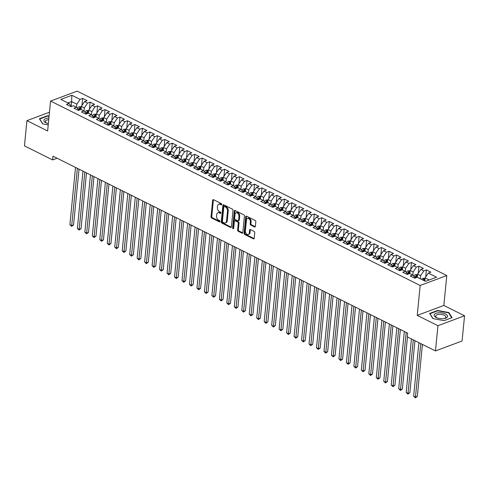 <?xml version="1.0" encoding="UTF-8"?>
<svg xmlns="http://www.w3.org/2000/svg" width="489" height="489" viewBox="0 0 489 489"><rect width="100%" height="100%" fill="white"/><g stroke="black" fill="none" stroke-linecap="round" stroke-linejoin="round"><path stroke-width="0.73" d="M221.725 204.469A0.715 0.483 -110.5 0 0 221.272 203.577L213.479 199.683A1.021 0.691 -110.5 0 0 213.033 199.646A1.021 0.691 -110.5 0 0 212.654 200.239L211.034 216.743A1.021 0.691 -110.5 0 0 211.682 218.027L219.475 221.92A0.715 0.483 -110.5 0 0 219.598 220.631L218.589 220.129A3.27 2.207 -110.5 0 1 216.529 216.022L216.664 214.647A3.27 2.207 -110.5 0 1 217.868 212.758A3.27 2.207 -110.5 0 1 219.304 212.886L220.313 213.387A0.715 0.483 -110.5 0 0 220.435 212.104L219.427 211.603A3.27 2.207 -110.5 0 1 217.367 207.495L217.501 206.12A3.27 2.207 -110.5 0 1 218.705 204.225A3.27 2.207 -110.5 0 1 220.136 204.353L221.144 204.86A0.715 0.483 -110.5 0 0 221.725 204.469M254.543 226.957A1.021 0.691 -110.5 0 0 254.995 227A1.021 0.691 -110.5 0 0 255.368 226.407L255.82 221.774A1.021 0.691 -110.5 0 0 255.179 220.49L246.523 216.175A1.021 0.691 -110.5 0 0 246.077 216.132A1.021 0.691 -110.5 0 0 245.698 216.725L244.084 233.235A1.021 0.691 -110.5 0 0 244.726 234.518L253.381 238.834A1.021 0.691 -110.5 0 0 253.828 238.876A1.021 0.691 -110.5 0 0 254.207 238.284L254.751 232.691A1.021 0.691 -110.5 0 0 254.109 231.407L250.405 229.555A1.021 0.691 -110.5 0 0 249.958 229.518A1.021 0.691 -110.5 0 0 249.579 230.111L249.311 232.88A2.732 1.846 -110.5 0 1 248.302 234.463A2.732 1.846 -110.5 0 1 246.242 233.644A2.732 1.846 -110.5 0 1 245.386 230.924L246.45 220.056A2.732 1.846 -110.5 0 1 247.458 218.473A2.732 1.846 -110.5 0 1 249.518 219.298A2.732 1.846 -110.5 0 1 250.374 222.012L250.197 223.828A1.021 0.691 -110.5 0 0 250.839 225.111L254.543 226.957L255.264 226.688A1.021 0.691 -110.5 0 0 255.295 226.7M437.936 325.705L464.55 315.772L443.847 305.448L417.239 315.374L437.936 325.705L435.467 350.931L407.288 336.878L407.655 333.137L52.989 156.187L52.623 159.927L57.121 158.247M417.239 315.374L420.167 285.472L50.556 101.064L77.17 91.137L446.781 275.545L420.167 285.472M49.462 112.232L26.926 120.642L47.622 130.966L50.556 101.064M26.926 120.642L24.45 145.869L52.623 159.927M233.008 210.392A1.021 0.691 -110.5 0 0 232.367 209.109L223.711 204.793A1.021 0.691 -110.5 0 0 223.265 204.75A1.021 0.691 -110.5 0 0 222.886 205.343L221.266 221.853A1.021 0.691 -110.5 0 0 221.914 223.137L230.57 227.452A1.021 0.691 -110.5 0 0 231.016 227.495A1.021 0.691 -110.5 0 0 231.395 226.902L233.008 210.392M235.117 210.484L243.773 214.799A1.021 0.691 -110.5 0 1 244.414 216.083L242.801 232.593A1.021 0.691 -110.5 0 1 242.422 233.186A1.021 0.691 -110.5 0 1 241.976 233.143L238.271 231.297A1.021 0.691 -110.5 0 1 237.63 230.013L238.284 223.314A1.021 0.691 -110.5 0 0 237.642 222.037L235.185 220.808A1.021 0.691 -110.5 0 0 234.732 220.765A1.021 0.691 -110.5 0 0 234.359 221.358L233.675 228.332A0.715 0.483 -110.5 0 1 232.648 227.819L234.292 211.034A1.021 0.691 -110.5 0 1 234.671 210.441A1.021 0.691 -110.5 0 1 235.117 210.484M81.944 105.496L82.641 98.417L80.086 99.365L71.865 95.269L60.789 99.401L69.01 103.503L66.455 104.45L70.942 106.688L73.497 105.74L76.486 107.232L73.931 108.179L78.411 110.416L80.966 109.469L83.955 110.96L81.4 111.908L85.887 114.145L88.442 113.197L91.431 114.683L88.876 115.636L93.362 117.873L95.911 116.92L98.9 118.411L96.351 119.365L100.832 121.602L103.387 120.649L106.376 122.14L103.821 123.094L108.307 125.331L110.856 124.377L113.845 125.869L111.296 126.822L115.777 129.059L118.332 128.106L121.321 129.597L118.766 130.551L123.252 132.788L125.807 131.834L128.796 133.326L126.241 134.279L130.722 136.517L133.277 135.563L136.266 137.054L133.711 138.008L138.198 140.245L140.753 139.292L143.742 140.783L141.187 141.737L145.673 143.974L148.222 143.02L151.211 144.512L148.662 145.465L153.143 147.702L155.698 146.749L158.687 148.24L156.132 149.194L160.618 151.431L163.167 150.478L166.156 151.969L163.607 152.923L168.088 155.16L170.643 154.206L173.632 155.698L171.077 156.651L175.563 158.888L178.118 157.935L181.107 159.426L178.552 160.38L183.033 162.617L185.588 161.663L188.577 163.155L186.022 164.108L190.508 166.346L193.063 165.392L196.052 166.883L193.497 167.837L197.984 170.074L200.533 169.121L203.522 170.612L200.973 171.566L205.453 173.803L208.008 172.849L210.997 174.341L208.442 175.294L212.929 177.531L215.478 176.578L218.467 178.069L215.918 179.023L220.398 181.26L222.953 180.307L225.942 181.798L223.387 182.752L227.874 184.989L230.429 184.035L233.418 185.527L230.863 186.48L235.343 188.717L237.898 187.764L240.888 189.255L238.332 190.209L242.819 192.446L245.374 191.492L248.363 192.984L245.808 193.937L250.295 196.175L252.844 195.221L255.833 196.712L253.284 197.666L257.764 199.903L260.319 198.95L263.308 200.441L260.753 201.395L265.24 203.632L267.789 202.678L270.778 204.17L268.229 205.123L272.709 207.354L275.264 206.407L278.253 207.898L275.698 208.846L280.185 211.083L282.74 210.136L285.729 211.627L283.174 212.574L287.654 214.812L290.209 213.864L293.198 215.356L290.643 216.303L295.13 218.54L297.685 217.593L300.674 219.084L298.119 220.032L302.605 222.269L305.154 221.315L308.143 222.807L305.594 223.76L310.075 225.997L312.63 225.044L315.619 226.535L313.064 227.489L317.55 229.726L320.099 228.773L323.095 230.264L320.539 231.218L325.02 233.455L327.575 232.501L330.564 233.993L328.009 234.946L332.496 237.183L335.051 236.23L338.04 237.721L335.485 238.675L339.965 240.912L342.52 239.958L345.509 241.45L342.96 242.403L347.441 244.641L349.996 243.687L352.985 245.178L350.43 246.132L354.916 248.369L357.465 247.416L360.454 248.907L357.905 249.861L362.386 252.098L364.941 251.144L367.93 252.636L365.375 253.589L369.861 255.826L372.41 254.873L375.405 256.364L372.85 257.318L377.331 259.555L379.886 258.602L382.875 260.093L380.32 261.047L384.806 263.284L387.361 262.33L390.35 263.822L387.795 264.775L392.276 267.012L394.831 266.059L397.82 267.55L395.271 268.504L399.751 270.741L402.306 269.787L405.295 271.279L402.74 272.232L407.227 274.47L409.776 273.516L412.765 275.007L410.216 275.961L414.696 278.198L417.251 277.245L425.473 281.346L436.549 277.214L428.327 273.113L425.082 277.923L424.782 281.004M82.641 98.417L87.121 100.655L84.573 101.602L87.562 103.093L84.316 107.91L84.01 111.015M89.42 109.224L90.11 102.146L87.562 103.093M90.11 102.146L94.597 104.383L92.042 105.331L95.031 106.822L91.791 111.639L91.486 114.744M96.889 112.953L97.586 105.875L95.031 106.822M97.586 105.875L102.067 108.112L99.518 109.059L102.507 110.551L99.261 115.361L98.955 118.472M104.365 116.682L105.062 109.603L102.507 110.551M105.062 109.603L109.542 111.84L106.987 112.788L109.976 114.279L106.736 119.09L106.431 122.201M111.834 120.41L112.531 113.332L109.976 114.279M112.531 113.332L117.018 115.563L114.463 116.516L117.452 118.008L114.206 122.818L113.9 125.93M119.31 124.139L120.007 117.054L117.452 118.008M120.007 117.054L124.487 119.292L121.932 120.245L124.927 121.737L121.682 126.547L121.376 129.658M126.785 127.867L127.476 120.783L124.927 121.737M127.476 120.783L131.963 123.02L129.408 123.974L132.397 125.465L129.151 130.276L128.851 133.387M134.255 131.596L134.952 124.512L132.397 125.465M134.952 124.512L139.432 126.749L136.883 127.702L139.872 129.194L136.627 134.004L136.321 137.116M141.731 135.325L142.421 128.24L139.872 129.194M142.421 128.24L146.908 130.477L144.353 131.431L147.342 132.922L144.102 137.733L143.797 140.844M149.2 139.053L149.897 131.969L147.342 132.922M149.897 131.969L154.377 134.206L151.828 135.16L154.817 136.651L151.572 141.462L151.266 144.573M156.676 142.782L157.372 135.697L154.817 136.651M157.372 135.697L161.853 137.935L159.298 138.888L162.287 140.38L159.047 145.19L158.742 148.301M164.145 146.511L164.842 139.426L162.287 140.38M164.842 139.426L169.328 141.663L166.773 142.617L169.762 144.108L166.517 148.919L166.211 152.03M171.621 150.239L172.317 143.155L169.762 144.108M172.317 143.155L176.798 145.392L174.249 146.345L177.238 147.837L173.992 152.647L173.687 155.759M179.096 153.968L179.787 146.883L177.238 147.837M179.787 146.883L184.274 149.121L181.719 150.074L184.708 151.566L181.462 156.376L181.162 159.487M186.566 157.696L187.263 150.612L184.708 151.566M187.263 150.612L191.743 152.849L189.194 153.803L192.183 155.294L188.937 160.105L188.632 163.216M194.041 161.425L194.732 154.341L192.183 155.294M194.732 154.341L199.219 156.578L196.664 157.531L199.653 159.023L196.413 163.833L196.107 166.945M201.511 165.154L202.208 158.069L199.653 159.023M202.208 158.069L206.694 160.306L204.139 161.26L207.128 162.751L203.882 167.562L203.577 170.673M208.986 168.882L209.683 161.798L207.128 162.751M209.683 161.798L214.164 164.035L211.609 164.989L214.598 166.48L211.358 171.291L211.052 174.402M216.456 172.611L217.153 165.526L214.598 166.48M217.153 165.526L221.639 167.764L219.084 168.717L222.073 170.209L218.827 175.019L218.522 178.124M223.931 176.34L224.628 169.255L222.073 170.209M224.628 169.255L229.109 171.492L226.56 172.446L229.549 173.937L226.303 178.748L225.997 181.853M231.407 180.068L232.098 172.984L229.549 173.937M232.098 172.984L236.584 175.221L234.029 176.174L237.018 177.666L233.773 182.476L233.473 185.582M238.876 183.797L239.573 176.712L237.018 177.666M239.573 176.712L244.054 178.95L241.505 179.903L244.494 181.395L241.248 186.205L240.943 189.31M246.352 187.525L247.043 180.441L244.494 181.395M247.043 180.441L251.529 182.678L248.974 183.632L251.963 185.123L248.724 189.934L248.418 193.039M253.822 191.254L254.518 184.17L251.963 185.123M254.518 184.17L259.005 186.407L256.45 187.36L259.439 188.852L256.193 193.662L255.888 196.767M261.297 194.983L261.994 187.898L259.439 188.852M261.994 187.898L266.474 190.135L263.919 191.089L266.908 192.58L263.669 197.391L263.363 200.496M268.773 198.711L269.463 191.627L266.908 192.58M269.463 191.627L273.95 193.864L271.395 194.818L274.384 196.309L271.138 201.12L270.839 204.225M276.242 202.44L276.939 195.356L274.384 196.309M276.939 195.356L281.419 197.593L278.871 198.546L281.86 200.038L278.614 204.848L278.308 207.953M283.718 206.169L284.409 199.084L281.86 200.038M284.409 199.084L288.895 201.321L286.34 202.275L289.329 203.766L286.089 208.577L285.784 211.682M291.187 209.897L291.884 202.813L289.329 203.766M291.884 202.813L296.365 205.05L293.816 206.003L296.805 207.489L293.559 212.305L293.253 215.411M298.663 213.62L299.354 206.541L296.805 207.489M299.354 206.541L303.84 208.779L301.285 209.726L304.274 211.217L301.035 216.034L300.729 219.139M306.132 217.348L306.829 210.27L304.274 211.217M306.829 210.27L311.316 212.507L308.761 213.455L311.75 214.946L308.504 219.763L308.198 222.868M313.608 221.077L314.305 213.999L311.75 214.946M314.305 213.999L318.785 216.236L316.23 217.183L319.219 218.675L315.98 223.485L315.674 226.596M321.084 224.806L321.774 217.727L319.219 218.675M321.774 217.727L326.261 219.964L323.706 220.912L326.695 222.403L323.449 227.214L323.15 230.325M328.553 228.534L329.25 221.456L326.695 222.403M329.25 221.456L333.73 223.687L331.181 224.64L334.17 226.132L330.925 230.942L330.619 234.054M336.029 232.263L336.719 225.178L334.17 226.132M336.719 225.178L341.206 227.416L338.651 228.369L341.64 229.861L338.4 234.671L338.095 237.782M343.498 235.991L344.195 228.907L341.64 229.861M344.195 228.907L348.675 231.144L346.126 232.098L349.115 233.589L345.87 238.4L345.564 241.511M350.974 239.72L351.664 232.636L349.115 233.589M351.664 232.636L356.151 234.873L353.596 235.826L356.585 237.318L353.345 242.128L353.04 245.24M358.443 243.449L359.14 236.364L356.585 237.318M359.14 236.364L363.627 238.601L361.071 239.555L364.06 241.046L360.815 245.857L360.509 248.968M365.919 247.177L366.616 240.093L364.06 241.046M366.616 240.093L371.096 242.33L368.541 243.284L371.53 244.775L368.29 249.586L367.985 252.697M373.394 250.906L374.085 243.822L371.53 244.775M374.085 243.822L378.572 246.059L376.017 247.012L379.006 248.504L375.76 253.314L375.46 256.425M380.864 254.635L381.561 247.55L379.006 248.504M381.561 247.55L386.041 249.787L383.492 250.741L386.481 252.232L383.235 257.043L382.93 260.154M388.339 258.363L389.03 251.279L386.481 252.232M389.03 251.279L393.517 253.516L390.962 254.469L393.951 255.961L390.711 260.771L390.405 263.883M395.809 262.092L396.506 255.007L393.951 255.961M396.506 255.007L400.986 257.245L398.437 258.198L401.426 259.69L398.18 264.5L397.875 267.611M403.284 265.82L403.975 258.736L401.426 259.69M403.975 258.736L408.462 260.973L405.907 261.927L408.896 263.418L405.656 268.229L405.35 271.34M410.754 269.549L411.451 262.465L408.896 263.418M411.451 262.465L415.937 264.702L413.382 265.655L416.371 267.147L413.126 271.957L412.82 275.069M418.229 273.278L418.926 266.193L416.371 267.147M418.926 266.193L423.407 268.43L420.852 269.384L423.841 270.875L420.601 275.686L420.296 278.767M425.705 277.006L426.396 269.922L423.841 270.875M426.396 269.922L430.882 272.159L428.327 273.113M415.247 277.99L412.765 275.007M429.177 279.965L425.082 277.923M407.771 274.262L405.295 271.279M420.601 275.686L417.612 274.195L417.306 277.275M420.852 269.384L417.612 274.195M400.302 270.533L397.82 267.55M413.126 271.957L410.137 270.466L409.837 273.547M413.382 265.655L410.137 270.466M392.826 266.805L390.35 263.822M405.656 268.229L402.667 266.737L402.361 269.818M405.907 261.927L402.667 266.737M385.356 263.076L382.875 260.093M398.18 264.5L395.191 263.009L394.892 266.089M398.437 258.198L395.191 263.009M377.881 259.353L375.405 256.364M390.711 260.771L387.722 259.28L387.416 262.361M390.962 254.469L387.722 259.28M370.411 255.625L367.93 252.636M383.235 257.043L380.246 255.551L379.947 258.632M383.492 250.741L380.246 255.551M362.936 251.896L360.454 248.907M375.76 253.314L372.771 251.823L372.471 254.903M376.017 247.012L372.771 251.823M355.46 248.167L352.985 245.178M368.29 249.586L365.301 248.094L364.996 251.175M368.541 243.284L365.301 248.094M347.991 244.439L345.509 241.45M360.815 245.857L357.826 244.366L357.526 247.446M361.071 239.555L357.826 244.366M340.515 240.71L338.04 237.721M353.345 242.128L350.356 240.637L350.051 243.718M353.596 235.826L350.356 240.637M333.046 236.982L330.564 233.993M345.87 238.4L342.881 236.908L342.581 239.989M346.126 232.098L342.881 236.908M325.57 233.253L323.095 230.264M338.4 234.671L335.411 233.18L335.106 236.26M338.651 228.369L335.411 233.18M318.094 229.524L315.619 226.535M330.925 230.942L327.936 229.451L327.636 232.532M331.181 224.64L327.936 229.451M310.625 225.796L308.143 222.807M323.449 227.214L320.46 225.722L320.161 228.803M323.706 220.912L320.46 225.722M303.149 222.067L300.674 219.084M315.98 223.485L312.991 221.994L312.685 225.074M316.23 217.183L312.991 221.994M295.68 218.338L293.198 215.356M308.504 219.763L305.515 218.271L305.215 221.346M308.761 213.455L305.515 218.271M288.204 214.61L285.729 211.627M301.035 216.034L298.046 214.543L297.74 217.617M301.285 209.726L298.046 214.543M280.735 210.881L278.253 207.898M293.559 212.305L290.57 210.814L290.27 213.889M293.816 206.003L290.57 210.814M273.259 207.153L270.778 204.17M286.089 208.577L283.094 207.085L282.795 210.16M286.34 202.275L283.094 207.085M265.784 203.424L263.308 200.441M278.614 204.848L275.625 203.357L275.325 206.431M278.871 198.546L275.625 203.357M258.314 199.695L255.833 196.712M271.138 201.12L268.149 199.628L267.85 202.703M271.395 194.818L268.149 199.628M250.839 195.967L248.363 192.984M263.669 197.391L260.68 195.9L260.374 198.974M263.919 191.089L260.68 195.9M243.369 192.238L240.888 189.255M256.193 193.662L253.204 192.171L252.905 195.245M256.45 187.36L253.204 192.171M235.894 188.509L233.418 185.527M248.724 189.934L245.735 188.442L245.429 191.523M248.974 183.632L245.735 188.442M228.424 184.781L225.942 181.798M241.248 186.205L238.259 184.714L237.96 187.794M241.505 179.903L238.259 184.714M220.949 181.052L218.467 178.069M233.773 182.476L230.784 180.985L230.484 184.066M234.029 176.174L230.784 180.985M213.473 177.324L210.997 174.341M226.303 178.748L223.314 177.256L223.015 180.337M226.56 172.446L223.314 177.256M206.003 173.595L203.522 170.612M218.827 175.019L215.838 173.528L215.539 176.608M219.084 168.717L215.838 173.528M198.528 169.866L196.052 166.883M211.358 171.291L208.369 169.799L208.063 172.88M211.609 164.989L208.369 169.799M191.058 166.138L188.577 163.155M203.882 167.562L200.893 166.071L200.594 169.151M204.139 161.26L200.893 166.071M183.583 162.409L181.107 159.426M196.413 163.833L193.424 162.342L193.118 165.423M196.664 157.531L193.424 162.342M176.113 158.68L173.632 155.698M188.937 160.105L185.948 158.613L185.649 161.694M189.194 153.803L185.948 158.613M168.638 154.952L166.156 151.969M181.462 156.376L178.473 154.885L178.173 157.965M181.719 150.074L178.473 154.885M161.162 151.229L158.687 148.24M173.992 152.647L171.003 151.156L170.698 154.237M174.249 146.345L171.003 151.156M153.693 147.501L151.211 144.512M166.517 148.919L163.528 147.427L163.228 150.508M166.773 142.617L163.528 147.427M146.217 143.772L143.742 140.783M159.047 145.19L156.058 143.699L155.753 146.779M159.298 138.888L156.058 143.699M138.748 140.043L136.266 137.054M151.572 141.462L148.583 139.97L148.283 143.051M151.828 135.16L148.583 139.97M131.272 136.315L128.796 133.326M144.102 137.733L141.113 136.242L140.808 139.322M144.353 131.431L141.113 136.242M123.803 132.586L121.321 129.597M136.627 134.004L133.638 132.513L133.338 135.594M136.883 127.702L133.638 132.513M116.327 128.858L113.845 125.869M129.151 130.276L126.162 128.784L125.862 131.865M129.408 123.974L126.162 128.784M108.851 125.129L106.376 122.14M121.682 126.547L118.693 125.056L118.387 128.136M121.932 120.245L118.693 125.056M101.382 121.4L98.9 118.411M114.206 122.818L111.217 121.327L110.917 124.408M114.463 116.516L111.217 121.327M93.906 117.672L91.431 114.683M106.736 119.09L103.747 117.598L103.442 120.679M106.987 112.788L103.747 117.598M86.437 113.943L83.955 110.96M99.261 115.361L96.272 113.87L95.972 116.95M99.518 109.059L96.272 113.87M78.961 110.214L76.486 107.232M91.791 111.639L88.802 110.147L88.497 113.222M92.042 105.331L88.802 110.147M71.492 106.486L69.01 103.503M84.316 107.91L81.327 106.419L81.027 109.493M84.573 101.602L81.327 106.419M435.467 350.931L462.074 341.004L464.55 315.772M443.847 305.448L446.781 275.545M71.192 105.82L71.614 101.571L67.91 102.953M80.086 99.365L76.84 104.181L76.541 107.287M76.84 104.181L71.614 101.571L71.865 95.269M49.083 116.076L47.415 115.765L39.401 118.754L42.604 123.851L48.222 124.903M437.655 310.466L429.635 313.455L432.844 318.547L444.061 320.65L452.074 317.661L448.871 312.569L437.655 310.466L437.612 310.851M221.719 204.518L220.857 204.084A3.27 2.207 -110.5 0 0 219.427 203.956L218.705 204.225M217.868 212.758L218.589 212.489A3.27 2.207 -110.5 0 1 220.019 212.617L220.881 213.045M213.455 199.671A1.021 0.691 -110.5 0 0 213.375 199.97L211.755 216.48A1.021 0.691 -110.5 0 0 212.397 217.764L220.044 221.578M223.687 204.775A1.021 0.691 -110.5 0 0 223.607 205.074L221.988 221.584A1.021 0.691 -110.5 0 0 222.629 222.868L231.285 227.183A1.021 0.691 -110.5 0 0 231.315 227.196M224.39 206.48A0.715 0.483 -110.5 0 0 223.815 206.865L222.397 221.352A0.715 0.483 -110.5 0 0 222.843 222.25L223.907 222.782A3.27 2.207 -110.5 0 0 225.337 222.911A3.27 2.207 -110.5 0 0 226.541 221.022L227.513 211.114A3.27 2.207 -110.5 0 0 225.453 207.006L224.39 206.48L225.111 206.211A0.715 0.483 -110.5 0 0 224.799 206.181L224.078 206.45M225.337 222.911L226.059 222.642A3.27 2.207 -110.5 0 0 227.263 220.753L226.541 221.022M225.111 206.211L226.175 206.737A3.27 2.207 -110.5 0 1 228.235 210.845L227.263 220.753M234.732 220.765L235.453 220.496A1.021 0.691 -110.5 0 1 235.9 220.539L238.357 221.768A1.021 0.691 -110.5 0 1 239.005 223.051L238.345 229.744A1.021 0.691 -110.5 0 0 238.993 231.028L242.697 232.874A1.021 0.691 -110.5 0 0 242.721 232.886M235.093 210.466A1.021 0.691 -110.5 0 0 235.013 210.765L233.369 227.55A0.715 0.483 -110.5 0 0 233.675 228.345M238.962 216.37A2.732 1.846 -110.5 0 0 238.106 213.65A2.732 1.846 -110.5 0 0 236.046 212.831A2.732 1.846 -110.5 0 0 235.038 214.414L234.665 218.241A1.021 0.691 -110.5 0 0 235.307 219.524L237.764 220.747A1.021 0.691 -110.5 0 0 238.21 220.79A1.021 0.691 -110.5 0 0 238.589 220.197L238.962 216.37L239.683 216.101A2.732 1.846 -110.5 0 0 238.828 213.381A2.732 1.846 -110.5 0 0 236.768 212.562L236.046 212.831M238.21 220.79L238.932 220.521A1.021 0.691 -110.5 0 0 239.31 219.928L238.589 220.197M239.683 216.101L239.31 219.928M247.458 218.473L248.18 218.204A2.732 1.846 -110.5 0 1 250.24 219.029A2.732 1.846 -110.5 0 1 251.095 221.743L250.918 223.559A1.021 0.691 -110.5 0 0 251.56 224.842L255.264 226.688M248.302 234.463L249.023 234.194A2.732 1.846 -110.5 0 0 250.032 232.617L249.311 232.88M250.38 229.543A1.021 0.691 -110.5 0 0 250.301 229.842L250.032 232.617M246.499 216.156A1.021 0.691 -110.5 0 0 246.419 216.456L244.8 232.966A1.021 0.691 -110.5 0 0 245.447 234.249L254.103 238.565A1.021 0.691 -110.5 0 0 254.127 238.577M47.372 116.156L47.415 115.765M448.81 313.174L448.871 312.569M81.296 106.718L79.053 106.853A2.757 1.65 116.5 0 0 77.513 108.32M75.514 167.427L69.896 224.689L71.767 225.618L73.564 224.952L79.035 169.182M79.554 109.994L79.701 109.707A2.757 1.65 -63.5 0 1 80.819 108.32L79.921 107.873A2.757 1.65 116.5 0 0 78.802 109.255L78.662 109.542M79.285 110.092L79.524 109.634A1.406 0.837 -63.5 0 1 79.786 109.218L79.921 107.873M73.564 224.952L71.626 226.352L77.378 168.357M71.626 226.352L69.896 224.689M88.772 110.447L86.522 110.581A2.757 1.65 116.5 0 0 84.982 112.048M82.983 171.156L77.372 228.418L79.236 229.347L81.04 228.681L86.504 172.91M87.03 113.723L87.176 113.436A2.757 1.65 -63.5 0 1 88.289 112.048L87.397 111.602A2.757 1.65 116.5 0 0 86.278 112.983L86.131 113.271M86.761 113.821L86.993 113.362A1.406 0.837 -63.5 0 1 87.262 112.947L87.397 111.602M81.04 228.681L79.102 230.081L84.854 172.085M79.102 230.081L77.372 228.418M96.241 114.169L93.998 114.304A2.757 1.65 116.5 0 0 92.458 115.777M90.459 174.885L84.841 232.147L86.712 233.076L88.509 232.409L93.98 176.639M94.499 117.452L94.646 117.158A2.757 1.65 -63.5 0 1 95.765 115.777L94.866 115.331A2.757 1.65 116.5 0 0 93.747 116.712L93.607 116.999M94.23 117.549L94.469 117.091A1.406 0.837 -63.5 0 1 94.738 116.675L94.866 115.331M88.509 232.409L86.571 233.809L92.329 175.814M86.571 233.809L84.841 232.147M48.888 118.069A6.767 2.928 5.6 0 0 44.053 119.817A6.767 2.928 5.6 0 0 46.608 123.094A6.767 2.928 5.6 0 0 48.344 123.631M48.729 119.671A5.122 2.213 5.6 0 0 45.563 120.966A5.122 2.213 5.6 0 0 45.416 121.394A5.122 2.213 5.6 0 0 47.097 123.277M42.8 123.888L39.731 119.01L47.494 116.113L49.053 116.4M447.38 316.97A6.767 2.928 5.6 0 0 442.459 313.021A6.767 2.928 5.6 0 0 434.293 314.519A6.767 2.928 5.6 0 0 436.848 317.795A6.767 2.928 5.6 0 0 444.354 318.528A6.767 2.928 5.6 0 0 447.38 316.97M443.841 318.614A5.122 2.213 5.6 0 0 445.711 317.526A5.122 2.213 5.6 0 0 445.852 317.092A5.122 2.213 5.6 0 0 441.481 314.451A5.122 2.213 5.6 0 0 435.803 315.668A5.122 2.213 5.6 0 0 435.656 316.096A5.122 2.213 5.6 0 0 437.337 317.972M433.034 318.584L429.965 313.706L437.734 310.808L448.602 312.844L451.708 317.783L444.03 320.643M103.717 117.898L101.474 118.032A2.757 1.65 116.5 0 0 99.927 119.505M97.934 178.613L92.317 235.875L94.188 236.804L95.985 236.138L101.449 180.368M101.975 121.18L102.122 120.887A2.757 1.65 -63.5 0 1 103.234 119.505L102.342 119.059A2.757 1.65 116.5 0 0 101.223 120.441L101.082 120.728M101.706 121.278L101.938 120.82A1.406 0.837 -63.5 0 1 102.207 120.404L102.342 119.059M95.985 236.138L94.047 237.538L99.799 179.542M94.047 237.538L92.317 235.875M111.186 121.627L108.943 121.761A2.757 1.65 116.5 0 0 107.403 123.234M105.404 182.342L99.793 239.604L101.657 240.533L103.454 239.867L108.925 184.096M109.444 124.909L109.591 124.616A2.757 1.65 -63.5 0 1 110.71 123.234L109.811 122.788A2.757 1.65 116.5 0 0 108.699 124.169L108.552 124.457M109.181 125.007L109.414 124.542A1.406 0.837 -63.5 0 1 109.683 124.133L109.811 122.788M103.454 239.867L101.516 241.266L107.274 183.271M101.516 241.266L99.793 239.604M118.662 125.355L116.419 125.49A2.757 1.65 116.5 0 0 114.872 126.963M112.88 186.071L107.262 243.333L109.133 244.262L110.93 243.595L116.4 187.825M116.92 128.638L117.067 128.344A2.757 1.65 -63.5 0 1 118.185 126.963L117.287 126.517A2.757 1.65 116.5 0 0 116.168 127.898L116.027 128.179M116.651 128.735L116.883 128.271A1.406 0.837 -63.5 0 1 117.152 127.861L117.287 126.517M110.93 243.595L108.992 244.995L114.744 187M108.992 244.995L107.262 243.333M126.138 129.084L123.888 129.218A2.757 1.65 116.5 0 0 122.348 130.691M120.349 189.793L114.738 247.061L116.602 247.99L118.399 247.318L123.87 191.554M124.395 132.366L124.536 132.073A2.757 1.65 -63.5 0 1 125.655 130.691L124.756 130.245A2.757 1.65 116.5 0 0 123.644 131.627L123.497 131.908M124.127 132.464L124.359 131.999A1.406 0.837 -63.5 0 1 124.628 131.59L124.756 130.245M118.399 247.318L116.461 248.724L122.219 190.728M116.461 248.724L114.738 247.061M133.607 132.812L131.364 132.947A2.757 1.65 116.5 0 0 129.823 134.42M127.825 193.522L122.207 250.79L124.078 251.719L125.875 251.046L131.345 195.282M131.865 136.089L132.012 135.801A2.757 1.65 -63.5 0 1 133.13 134.42L132.232 133.974A2.757 1.65 116.5 0 0 131.113 135.355L130.973 135.636M131.596 136.193L131.834 135.728A1.406 0.837 -63.5 0 1 132.097 135.319L132.232 133.974M125.875 251.046L123.937 252.452L129.689 194.457M123.937 252.452L122.207 250.79M141.083 136.541L138.833 136.675A2.757 1.65 116.5 0 0 137.293 138.149M135.294 197.25L129.683 254.518L131.547 255.447L133.35 254.775L138.815 199.011M139.341 139.817L139.487 139.53A2.757 1.65 -63.5 0 1 140.6 138.149L139.707 137.702A2.757 1.65 116.5 0 0 138.589 139.084L138.442 139.365M139.072 139.921L139.304 139.457A1.406 0.837 -63.5 0 1 139.573 139.047L139.707 137.702M133.35 254.775L131.413 256.181L137.165 198.186M131.413 256.181L129.683 254.518M148.552 140.27L146.309 140.404A2.757 1.65 116.5 0 0 144.768 141.871M142.77 200.979L137.152 258.247L139.023 259.176L140.82 258.504L146.29 202.739M146.81 143.546L146.957 143.259A2.757 1.65 -63.5 0 1 148.075 141.877L147.177 141.431A2.757 1.65 116.5 0 0 146.058 142.812L145.918 143.094M146.541 143.65L146.779 143.185A1.406 0.837 -63.5 0 1 147.048 142.776L147.177 141.431M140.82 258.504L138.882 259.91L144.64 201.914M138.882 259.91L137.152 258.247M156.028 143.998L153.784 144.133A2.757 1.65 116.5 0 0 152.238 145.6M150.245 204.708L144.628 261.976L146.498 262.905L148.295 262.232L153.76 206.468M154.286 147.275L154.432 146.987A2.757 1.65 -63.5 0 1 155.545 145.606L154.652 145.16A2.757 1.65 116.5 0 0 153.534 146.541L153.393 146.822M154.017 147.378L154.249 146.914A1.406 0.837 -63.5 0 1 154.518 146.504L154.652 145.16M148.295 262.232L146.358 263.638L152.11 205.643M146.358 263.638L144.628 261.976M163.497 147.727L161.254 147.861A2.757 1.65 116.5 0 0 159.714 149.328M157.715 208.436L152.103 265.704L153.968 266.633L155.765 265.961L161.236 210.197M161.755 151.003L161.902 150.716A2.757 1.65 -63.5 0 1 163.02 149.334L162.122 148.888A2.757 1.65 116.5 0 0 161.009 150.27L160.863 150.551M161.492 151.107L161.725 150.643A1.406 0.837 -63.5 0 1 161.993 150.233L162.122 148.888M155.765 265.961L153.827 267.367L159.585 209.371M153.827 267.367L152.103 265.704M170.973 151.456L168.729 151.59A2.757 1.65 116.5 0 0 167.183 153.057M165.19 212.165L159.573 269.433L161.443 270.362L163.24 269.69L168.711 213.925M169.231 154.732L169.377 154.445A2.757 1.65 -63.5 0 1 170.496 153.063L169.597 152.617A2.757 1.65 116.5 0 0 168.479 153.998L168.338 154.279M168.962 154.836L169.194 154.371A1.406 0.837 -63.5 0 1 169.463 153.962L169.597 152.617M163.24 269.69L161.303 271.095L167.055 213.1M161.303 271.095L159.573 269.433M178.448 155.184L176.199 155.319A2.757 1.65 116.5 0 0 174.659 156.786M172.66 215.893L167.049 273.155L168.913 274.091L170.716 273.418L176.181 217.654M176.706 158.46L176.853 158.173A2.757 1.65 -63.5 0 1 177.965 156.792L177.067 156.346A2.757 1.65 116.5 0 0 175.954 157.727L175.808 158.008M176.437 158.564L176.67 158.1A1.406 0.837 -63.5 0 1 176.939 157.69L177.067 156.346M170.716 273.418L168.772 274.824L174.53 216.829M168.772 274.824L167.049 273.155M185.918 158.913L183.675 159.047A2.757 1.65 116.5 0 0 182.134 160.514M180.135 219.622L174.518 276.884L176.388 277.819L178.185 277.147L183.656 221.383M184.176 162.189L184.322 161.902A2.757 1.65 -63.5 0 1 185.441 160.52L184.542 160.074A2.757 1.65 116.5 0 0 183.424 161.456L183.283 161.737M183.907 162.293L184.145 161.828A1.406 0.837 -63.5 0 1 184.408 161.419L184.542 160.074M178.185 277.147L176.248 278.553L182 220.557M176.248 278.553L174.518 276.884M193.393 162.641L191.144 162.776A2.757 1.65 116.5 0 0 189.604 164.243M187.605 223.351L181.994 280.613L183.858 281.548L185.661 280.875L191.126 225.105M191.651 165.918L191.798 165.63A2.757 1.65 -63.5 0 1 192.911 164.249L192.018 163.803A2.757 1.65 116.5 0 0 190.899 165.184L190.753 165.465M191.382 166.022L191.615 165.557A1.406 0.837 -63.5 0 1 191.884 165.148L192.018 163.803M185.661 280.875L183.723 282.281L189.475 224.286M183.723 282.281L181.994 280.613M200.863 166.37L198.62 166.504A2.757 1.65 116.5 0 0 197.079 167.971M195.08 227.079L189.463 284.341L191.333 285.276L193.131 284.604L198.601 228.834M199.121 169.646L199.267 169.359A2.757 1.65 -63.5 0 1 200.386 167.978L199.488 167.531A2.757 1.65 116.5 0 0 198.375 168.913L198.228 169.194M198.852 169.75L199.09 169.286A1.406 0.837 -63.5 0 1 199.359 168.876L199.488 167.531M193.131 284.604L191.193 286.01L196.951 228.015M191.193 286.01L189.463 284.341M208.338 170.099L206.095 170.233A2.757 1.65 116.5 0 0 204.549 171.7M202.556 230.808L196.939 288.07L198.809 289.005L200.606 288.333L206.071 232.562M206.596 173.375L206.743 173.088A2.757 1.65 -63.5 0 1 207.856 171.706L206.963 171.26A2.757 1.65 116.5 0 0 205.845 172.641L205.704 172.923M206.327 173.473L206.56 173.014A1.406 0.837 -63.5 0 1 206.829 172.605L206.963 171.26M200.606 288.333L198.668 289.739L204.42 231.743M198.668 289.739L196.939 288.07M215.814 173.827L213.565 173.962A2.757 1.65 116.5 0 0 212.024 175.429M210.025 234.537L204.414 291.799L206.279 292.734L208.076 292.061L213.546 236.291M214.066 177.104L214.213 176.816A2.757 1.65 -63.5 0 1 215.331 175.435L214.433 174.989A2.757 1.65 116.5 0 0 213.32 176.37L213.173 176.651M213.803 177.201L214.035 176.743A1.406 0.837 -63.5 0 1 214.304 176.333L214.433 174.989M208.076 292.061L206.138 293.467L211.896 235.472M206.138 293.467L204.414 291.799M223.284 177.556L221.04 177.69A2.757 1.65 116.5 0 0 219.494 179.157M217.501 238.265L211.884 295.527L213.754 296.462L215.551 295.79L221.022 240.02M221.541 180.832L221.688 180.545A2.757 1.65 -63.5 0 1 222.807 179.163L221.908 178.717A2.757 1.65 116.5 0 0 220.79 180.099L220.649 180.38M221.272 180.93L221.505 180.472A1.406 0.837 -63.5 0 1 221.774 180.062L221.908 178.717M215.551 295.79L213.614 297.196L219.365 239.2M213.614 297.196L211.884 295.527M230.759 181.285L228.51 181.419A2.757 1.65 116.5 0 0 226.969 182.886M224.971 241.994L219.359 299.256L221.224 300.191L223.027 299.519L228.491 243.748M229.017 184.561L229.164 184.274A2.757 1.65 -63.5 0 1 230.276 182.892L229.378 182.446A2.757 1.65 116.5 0 0 228.265 183.827L228.118 184.108M228.748 184.659L228.98 184.2A1.406 0.837 -63.5 0 1 229.249 183.785L229.378 182.446M223.027 299.519L221.083 300.924L226.841 242.923M221.083 300.924L219.359 299.256M238.229 185.013L235.985 185.148A2.757 1.65 116.5 0 0 234.445 186.615M232.446 245.722L226.829 302.984L228.699 303.92L230.496 303.247L235.967 247.477M236.487 188.289L236.633 188.002A2.757 1.65 -63.5 0 1 237.752 186.621L236.853 186.168A2.757 1.65 116.5 0 0 235.735 187.556L235.594 187.837M236.218 188.387L236.456 187.929A1.406 0.837 -63.5 0 1 236.719 187.513L236.853 186.168M230.496 303.247L228.559 304.653L234.31 246.652M228.559 304.653L226.829 302.984M245.704 188.742L243.455 188.876A2.757 1.65 116.5 0 0 241.914 190.343M239.916 249.451L234.304 306.713L236.175 307.648L237.972 306.976L243.436 251.205M243.962 192.018L244.109 191.731A2.757 1.65 -63.5 0 1 245.221 190.349L244.329 189.897A2.757 1.65 116.5 0 0 243.21 191.285L243.064 191.566M243.693 192.116L243.925 191.657A1.406 0.837 -63.5 0 1 244.194 191.242L244.329 189.897M237.972 306.976L236.034 308.382L241.786 250.38M236.034 308.382L234.304 306.713M253.174 192.47L250.93 192.605A2.757 1.65 116.5 0 0 249.39 194.072M247.391 253.18L241.774 310.442L243.644 311.377L245.441 310.704L250.912 254.934M251.432 195.747L251.578 195.459A2.757 1.65 -63.5 0 1 252.697 194.078L251.798 193.626A2.757 1.65 116.5 0 0 250.686 195.013L250.539 195.294M251.163 195.844L251.401 195.386A1.406 0.837 -63.5 0 1 251.67 194.97L251.798 193.626M245.441 310.704L243.504 312.11L249.262 254.109M243.504 312.11L241.774 310.442M260.649 196.199L258.406 196.333A2.757 1.65 116.5 0 0 256.859 197.8M254.867 256.908L249.249 314.17L251.12 315.105L252.917 314.433L258.381 258.663M258.907 199.475L259.054 199.188A2.757 1.65 -63.5 0 1 260.166 197.807L259.274 197.354A2.757 1.65 116.5 0 0 258.155 198.742L258.015 199.023M258.638 199.573L258.87 199.115A1.406 0.837 -63.5 0 1 259.139 198.699L259.274 197.354M252.917 314.433L250.979 315.839L256.731 257.837M250.979 315.839L249.249 314.17M268.125 199.928L265.875 200.062A2.757 1.65 116.5 0 0 264.335 201.529M262.336 260.637L256.725 317.899L258.589 318.834L260.386 318.162L265.857 262.391M266.377 203.204L266.523 202.917A2.757 1.65 -63.5 0 1 267.642 201.535L266.743 201.083A2.757 1.65 116.5 0 0 265.631 202.464L265.484 202.752M266.114 203.302L266.346 202.843A1.406 0.837 -63.5 0 1 266.615 202.428L266.743 201.083M260.386 318.162L258.449 319.568L264.207 261.566M258.449 319.568L256.725 317.899M275.594 203.656L273.351 203.791A2.757 1.65 116.5 0 0 271.805 205.258M269.812 264.366L264.194 321.628L266.065 322.563L267.862 321.89L273.333 266.12M273.852 206.933L273.999 206.645A2.757 1.65 -63.5 0 1 275.118 205.258L274.219 204.812A2.757 1.65 116.5 0 0 273.1 206.193L272.96 206.48M273.583 207.03L273.816 206.572A1.406 0.837 -63.5 0 1 274.084 206.156L274.219 204.812M267.862 321.89L265.924 323.296L271.676 265.295M265.924 323.296L264.194 321.628M283.07 207.385L280.82 207.519A2.757 1.65 116.5 0 0 279.28 208.986M277.281 268.094L271.67 325.356L273.534 326.285L275.338 325.619L280.802 269.849M281.328 210.661L281.475 210.374A2.757 1.65 -63.5 0 1 282.587 208.986L281.688 208.54A2.757 1.65 116.5 0 0 280.576 209.922L280.429 210.209M281.059 210.759L281.291 210.301A1.406 0.837 -63.5 0 1 281.56 209.885L281.688 208.54M275.338 325.619L273.394 327.025L279.152 269.023M273.394 327.025L271.67 325.356M290.539 211.114L288.296 211.248A2.757 1.65 116.5 0 0 286.756 212.715M284.757 271.823L279.14 329.085L281.01 330.014L282.807 329.348L288.278 273.577M288.797 214.39L288.944 214.103A2.757 1.65 -63.5 0 1 290.063 212.715L289.164 212.269A2.757 1.65 116.5 0 0 288.045 213.65L287.905 213.938M288.528 214.488L288.767 214.029A1.406 0.837 -63.5 0 1 289.036 213.614L289.164 212.269M282.807 329.348L280.869 330.753L286.627 272.752M280.869 330.753L279.14 329.085M298.015 214.842L295.766 214.977A2.757 1.65 116.5 0 0 294.225 216.444M292.226 275.551L286.615 332.813L288.486 333.742L290.283 333.076L295.747 277.306M296.273 218.118L296.42 217.831A2.757 1.65 -63.5 0 1 297.532 216.444L296.64 215.997A2.757 1.65 116.5 0 0 295.521 217.379L295.374 217.666M296.004 218.216L296.236 217.758A1.406 0.837 -63.5 0 1 296.505 217.342L296.64 215.997M290.283 333.076L288.345 334.476L294.097 276.481M288.345 334.476L286.615 332.813M305.484 218.571L303.241 218.705A2.757 1.65 116.5 0 0 301.701 220.172M299.702 279.28L294.085 336.542L295.955 337.471L297.752 336.805L303.223 281.034M303.742 221.847L303.889 221.56A2.757 1.65 -63.5 0 1 305.008 220.172L304.109 219.726A2.757 1.65 116.5 0 0 302.997 221.107L302.85 221.395M303.473 221.945L303.712 221.486A1.406 0.837 -63.5 0 1 303.981 221.071L304.109 219.726M297.752 336.805L295.814 338.205L301.572 280.209M295.814 338.205L294.085 336.542M312.96 222.293L310.717 222.428A2.757 1.65 116.5 0 0 309.17 223.901M307.178 283.009L301.56 340.271L303.431 341.2L305.228 340.533L310.692 284.763M311.218 225.576L311.365 225.282A2.757 1.65 -63.5 0 1 312.483 223.901L311.585 223.455A2.757 1.65 116.5 0 0 310.466 224.836L310.326 225.123M310.949 225.673L311.181 225.215A1.406 0.837 -63.5 0 1 311.45 224.799L311.585 223.455M305.228 340.533L303.29 341.933L309.042 283.938M303.29 341.933L301.56 340.271M320.436 226.022L318.186 226.156A2.757 1.65 116.5 0 0 316.646 227.629M314.647 286.737L309.036 343.999L310.9 344.928L312.697 344.262L318.168 288.492M318.687 229.304L318.834 229.011A2.757 1.65 -63.5 0 1 319.953 227.629L319.054 227.183A2.757 1.65 116.5 0 0 317.942 228.565L317.795 228.852M318.425 229.402L318.657 228.944A1.406 0.837 -63.5 0 1 318.926 228.528L319.054 227.183M312.697 344.262L310.759 345.662L316.517 287.666M310.759 345.662L309.036 343.999M327.905 229.751L325.662 229.885A2.757 1.65 116.5 0 0 324.115 231.358M322.123 290.466L316.505 347.728L318.376 348.657L320.173 347.991L325.643 292.22M326.163 233.033L326.31 232.74A2.757 1.65 -63.5 0 1 327.428 231.358L326.53 230.912A2.757 1.65 116.5 0 0 325.411 232.293L325.271 232.581M325.894 233.131L326.126 232.666A1.406 0.837 -63.5 0 1 326.395 232.257L326.53 230.912M320.173 347.991L318.235 349.39L323.987 291.395M318.235 349.39L316.505 347.728M335.381 233.479L333.131 233.614A2.757 1.65 116.5 0 0 331.591 235.087M329.592 294.195L323.981 351.457L325.845 352.386L327.648 351.719L333.113 295.949M333.639 236.762L333.785 236.468A2.757 1.65 -63.5 0 1 334.898 235.087L334.005 234.641A2.757 1.65 116.5 0 0 332.887 236.022L332.74 236.303M333.37 236.859L333.602 236.395A1.406 0.837 -63.5 0 1 333.871 235.985L334.005 234.641M327.648 351.719L325.705 353.119L331.463 295.124M325.705 353.119L323.981 351.457M342.85 237.208L340.607 237.342A2.757 1.65 116.5 0 0 339.066 238.815M337.068 297.917L331.45 355.185L333.321 356.114L335.118 355.442L340.589 299.678M341.108 240.49L341.255 240.197A2.757 1.65 -63.5 0 1 342.373 238.815L341.475 238.369A2.757 1.65 116.5 0 0 340.356 239.751L340.216 240.032M340.839 240.588L341.077 240.123A1.406 0.837 -63.5 0 1 341.346 239.714L341.475 238.369M335.118 355.442L333.18 356.848L338.938 298.852M333.18 356.848L331.45 355.185M350.326 240.936L348.076 241.071A2.757 1.65 116.5 0 0 346.536 242.544M344.537 301.646L338.926 358.914L340.796 359.843L342.593 359.171L348.058 303.406M348.584 244.213L348.73 243.925A2.757 1.65 -63.5 0 1 349.843 242.544L348.95 242.098A2.757 1.65 116.5 0 0 347.832 243.479L347.691 243.76M348.315 244.317L348.547 243.852A1.406 0.837 -63.5 0 1 348.816 243.443L348.95 242.098M342.593 359.171L340.656 360.576L346.408 302.581M340.656 360.576L338.926 358.914M357.795 244.665L355.552 244.8A2.757 1.65 116.5 0 0 354.012 246.273M352.013 305.374L346.395 362.642L348.266 363.571L350.063 362.899L355.534 307.135M356.053 247.941L356.2 247.654A2.757 1.65 -63.5 0 1 357.318 246.273L356.42 245.826A2.757 1.65 116.5 0 0 355.307 247.208L355.161 247.489M355.79 248.045L356.023 247.581A1.406 0.837 -63.5 0 1 356.292 247.171L356.42 245.826M350.063 362.899L348.125 364.305L353.883 306.31M348.125 364.305L346.395 362.642M365.271 248.394L363.027 248.528A2.757 1.65 116.5 0 0 361.481 249.995M359.488 309.103L353.871 366.371L355.741 367.3L357.538 366.628L363.003 310.863M363.529 251.67L363.675 251.383A2.757 1.65 -63.5 0 1 364.794 250.001L363.895 249.555A2.757 1.65 116.5 0 0 362.777 250.936L362.636 251.218M363.26 251.774L363.492 251.309A1.406 0.837 -63.5 0 1 363.761 250.9L363.895 249.555M357.538 366.628L355.601 368.034L361.353 310.038M355.601 368.034L353.871 366.371M372.746 252.122L370.497 252.257A2.757 1.65 116.5 0 0 368.957 253.724M366.958 312.832L361.347 370.1L363.211 371.029L365.008 370.356L370.479 314.592M370.998 255.399L371.145 255.111A2.757 1.65 -63.5 0 1 372.263 253.73L371.365 253.284A2.757 1.65 116.5 0 0 370.252 254.665L370.106 254.946M370.735 255.502L370.968 255.038A1.406 0.837 -63.5 0 1 371.237 254.628L371.365 253.284M365.008 370.356L363.07 371.762L368.828 313.767M363.07 371.762L361.347 370.1M380.216 255.851L377.973 255.985A2.757 1.65 116.5 0 0 376.426 257.452M374.433 316.56L368.816 373.828L370.686 374.757L372.484 374.085L377.954 318.321M378.474 259.127L378.62 258.84A2.757 1.65 -63.5 0 1 379.739 257.458L378.841 257.012A2.757 1.65 116.5 0 0 377.722 258.394L377.581 258.675M378.205 259.231L378.443 258.767A1.406 0.837 -63.5 0 1 378.706 258.357L378.841 257.012M372.484 374.085L370.546 375.491L376.298 317.495M370.546 375.491L368.816 373.828M387.691 259.58L385.442 259.714A2.757 1.65 116.5 0 0 383.902 261.181M381.903 320.289L376.292 377.557L378.156 378.486L379.959 377.814L385.424 322.049M385.949 262.856L386.096 262.569A2.757 1.65 -63.5 0 1 387.209 261.187L386.316 260.741A2.757 1.65 116.5 0 0 385.198 262.122L385.051 262.404M385.68 262.96L385.913 262.495A1.406 0.837 -63.5 0 1 386.182 262.086L386.316 260.741M379.959 377.814L378.015 379.219L383.773 321.224M378.015 379.219L376.292 377.557M395.161 263.308L392.918 263.443A2.757 1.65 116.5 0 0 391.377 264.91M389.378 324.018L383.761 381.279L385.632 382.215L387.429 381.542L392.899 325.778M393.419 266.584L393.566 266.297A2.757 1.65 -63.5 0 1 394.684 264.916L393.786 264.47A2.757 1.65 116.5 0 0 392.667 265.851L392.526 266.132M393.15 266.688L393.388 266.224A1.406 0.837 -63.5 0 1 393.657 265.814L393.786 264.47M387.429 381.542L385.491 382.948L391.249 324.953M385.491 382.948L383.761 381.279M402.636 267.037L400.387 267.171A2.757 1.65 116.5 0 0 398.847 268.638M396.848 327.746L391.237 385.008L393.107 385.943L394.904 385.271L400.369 329.507M400.894 270.313L401.041 270.026A2.757 1.65 -63.5 0 1 402.154 268.644L401.261 268.198A2.757 1.65 116.5 0 0 400.143 269.58L400.002 269.861M400.625 270.417L400.858 269.952A1.406 0.837 -63.5 0 1 401.127 269.543L401.261 268.198M394.904 385.271L392.967 386.677L398.718 328.681M392.967 386.677L391.237 385.008M410.106 270.765L407.863 270.9A2.757 1.65 116.5 0 0 406.322 272.367M404.324 331.475L398.706 388.737L400.577 389.672L402.374 388.999L407.478 336.97M408.364 274.042L408.511 273.754A2.757 1.65 -63.5 0 1 409.629 272.373L408.731 271.927A2.757 1.65 116.5 0 0 407.618 273.308L407.471 273.589M408.101 274.146L408.333 273.681A1.406 0.837 -63.5 0 1 408.602 273.272L408.731 271.927M402.374 388.999L400.436 390.405L406.194 332.41M400.436 390.405L398.706 388.737M417.582 274.494L415.338 274.629A2.757 1.65 116.5 0 0 413.792 276.096M411.432 338.944L406.182 392.465L408.052 393.4L409.849 392.728L414.953 340.699M415.839 277.77L415.986 277.483A2.757 1.65 -63.5 0 1 417.105 276.102L416.206 275.655A2.757 1.65 116.5 0 0 415.088 277.037L414.947 277.318M415.571 277.874L415.803 277.41A1.406 0.837 -63.5 0 1 416.072 277L416.206 275.655M409.849 392.728L407.912 394.134L413.297 339.873M407.912 394.134L406.182 392.465M425.057 278.223L422.808 278.357A2.757 1.65 116.5 0 0 421.555 279.39M418.902 342.673L413.657 396.194L415.522 397.129L417.319 396.457L422.423 344.427M423.871 280.545A2.757 1.65 -63.5 0 1 424.574 279.83L423.676 279.384A2.757 1.65 116.5 0 0 422.973 280.099M417.319 396.457L415.381 397.863L420.772 343.602M415.381 397.863L413.657 396.194M220.857 204.084L220.136 204.353M220.839 213.192L220.313 213.387M220.019 212.617L219.304 212.886M220.007 221.719L219.475 221.92M212.397 217.764L211.682 218.027M211.755 216.48L211.034 216.743M213.375 199.97L212.654 200.239M221.676 204.659L221.144 204.86M231.285 227.183L230.57 227.452M222.629 222.868L221.914 223.137M221.988 221.584L221.266 221.853M223.607 205.074L222.886 205.343M228.235 210.845L227.513 211.114M226.175 206.737L225.453 207.006M242.697 232.874L241.976 233.143M238.993 231.028L238.271 231.297M238.345 229.744L237.63 230.013M239.005 223.051L238.284 223.314M238.357 221.768L237.642 222.037M235.9 220.539L235.185 220.808M233.369 227.55L232.648 227.819M235.013 210.765L234.292 211.034M251.56 224.842L250.839 225.111M250.918 223.559L250.197 223.828M251.095 221.743L250.374 222.012M250.301 229.842L249.579 230.111M254.103 238.565L253.381 238.834M245.447 234.249L244.726 234.518M244.8 232.966L244.084 233.235M246.419 216.456L245.698 216.725M81.18 107.88L79.108 106.847M78.802 109.255L78.032 108.87M88.656 111.608L86.577 110.575M86.278 112.983L85.502 112.598M96.131 115.337L94.053 114.304M93.747 116.712L92.977 116.327M103.601 119.065L101.523 118.032M101.223 120.441L100.447 120.056M111.076 122.794L108.998 121.761M108.699 124.169L107.922 123.784M118.546 126.523L116.474 125.49M116.168 127.898L115.392 127.513M126.021 130.251L123.943 129.218M123.644 131.627L122.867 131.241M133.491 133.98L131.419 132.947M131.113 135.355L130.343 134.97M140.966 137.709L138.888 136.675M138.589 139.084L137.812 138.699M148.442 141.437L146.364 140.404M146.058 142.812L145.288 142.427M155.912 145.166L153.833 144.127M153.534 146.541L152.757 146.156M163.387 148.894L161.309 147.855M161.009 150.27L160.233 149.885M170.857 152.623L168.784 151.584M168.479 153.998L167.709 153.613M178.332 156.352L176.254 155.313M175.954 157.727L175.178 157.342M185.808 160.08L183.73 159.041M183.424 161.456L182.654 161.07M193.277 163.809L191.199 162.77M190.899 165.184L190.123 164.799M200.753 167.538L198.675 166.498M198.375 168.913L197.599 168.528M208.222 171.266L206.15 170.227M205.845 172.641L205.068 172.256M215.698 174.995L213.62 173.956M213.32 176.37L212.544 175.985M223.167 178.723L221.095 177.684M220.79 180.099L220.019 179.707M230.643 182.452L228.565 181.413M228.265 183.827L227.489 183.436M238.119 186.181L236.04 185.142M235.735 187.556L234.964 187.165M245.588 189.909L243.51 188.87M243.21 191.285L242.434 190.893M253.064 193.638L250.985 192.599M250.686 195.013L249.91 194.622M260.533 197.36L258.461 196.327M258.155 198.742L257.379 198.351M268.009 201.089L265.93 200.056M265.631 202.464L264.855 202.079M275.478 204.818L273.406 203.785M273.1 206.193L272.33 205.808M282.954 208.546L280.875 207.513M280.576 209.922L279.8 209.536M290.429 212.275L288.351 211.242M288.045 213.65L287.275 213.265M297.899 216.004L295.821 214.971M295.521 217.379L294.745 216.994M305.374 219.732L303.296 218.699M302.997 221.107L302.22 220.722M312.844 223.461L310.772 222.428M310.466 224.836L309.69 224.451M320.319 227.189L318.241 226.156M317.942 228.565L317.165 228.18M327.789 230.918L325.717 229.885M325.411 232.293L324.641 231.908M335.265 234.647L333.186 233.614M332.887 236.022L332.11 235.637M342.74 238.375L340.662 237.342M340.356 239.751L339.586 239.365M350.21 242.104L348.131 241.071M347.832 243.479L347.056 243.094M357.685 245.833L355.607 244.8M355.307 247.208L354.531 246.823M365.155 249.561L363.082 248.522M362.777 250.936L362.001 250.551M372.63 253.29L370.552 252.251M370.252 254.665L369.476 254.28M380.1 257.018L378.028 255.979M377.722 258.394L376.952 258.009M387.575 260.747L385.497 259.708M385.198 262.122L384.421 261.737M395.051 264.476L392.973 263.437M392.667 265.851L391.897 265.466M402.52 268.204L400.442 267.165M400.143 269.58L399.366 269.194M409.996 271.933L407.918 270.894M407.618 273.308L406.842 272.923M417.465 275.662L415.393 274.622M415.088 277.037L414.311 276.652M424.941 279.39L422.863 278.351M423.578 280.399L423.676 279.384"/></g></svg>
